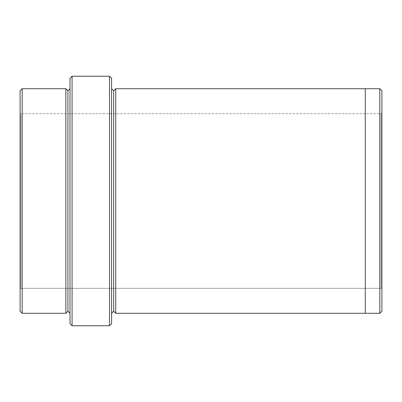 <?xml version="1.0" encoding="UTF-8"?>
<svg xmlns="http://www.w3.org/2000/svg" width="402" height="402" viewBox="0 0 402 402"><rect width="100%" height="100%" fill="white"/><g stroke="black" fill="none" stroke-linecap="round" stroke-linejoin="round"><path stroke-width="0.3" stroke-dasharray="2.01 1.51" d="M381.066 113.671L381.066 288.329L381.9 289.164L381.9 112.836L381.066 113.671L20.934 113.671L20.1 112.836L20.1 289.164L20.934 288.329L20.934 113.671L20.934 288.329L381.066 288.329L381.066 113.671L381.066 288.329L20.934 288.329L20.934 113.671L381.066 113.671L381.9 112.836L381.9 289.164L381.9 112.836L381.9 289.164L381.066 288.329L381.066 113.671M67.923 90.797L67.923 311.203L67.923 90.797M65.843 313.279L65.843 88.721L65.843 313.279M70.003 88.721L70.003 313.279L70.003 88.721M111.59 88.716L111.59 313.284L111.59 88.716M113.671 90.797L113.671 311.203L113.671 90.797M115.746 88.716L115.746 313.284L115.746 88.716M365.267 88.721L365.267 313.284L365.267 88.721M20.1 90.797L20.1 311.203L20.1 90.797M20.1 289.164L20.1 112.836L20.1 289.164L20.1 112.836L20.934 113.671L20.934 288.329L20.1 289.164M111.59 323.68L111.59 78.32L111.59 323.68M379.82 88.721L379.82 313.279L379.82 88.721M381.9 311.203L381.9 90.797L381.9 311.203M22.18 313.279L22.18 88.721L22.18 313.279M70.003 78.32L70.003 323.68L70.003 78.32M109.51 76.239L109.51 325.761L109.51 76.239M72.084 325.761L72.084 76.239L72.084 325.761"/><path stroke-width="0.6" d="M70.003 78.32L70.003 323.68L72.084 325.761L72.084 76.239L70.003 78.32L72.084 76.239L72.084 325.761L109.51 325.761L111.59 323.68L111.59 78.32L109.51 76.239L109.51 325.761L109.51 76.239L72.084 76.239L109.51 76.239L111.59 78.32L111.59 323.68L109.51 325.761L72.084 325.761L70.003 323.68L70.003 78.32M381.9 311.203L381.9 90.797L379.82 88.721L379.82 313.279L381.9 311.203L379.82 313.279L379.82 88.721L115.746 88.716L115.746 313.284L113.671 311.203L113.671 90.797L111.59 88.716L113.671 90.797L115.746 88.716L365.267 88.716L365.267 313.284L379.82 313.279L365.267 313.279L365.267 88.716L379.82 88.721L381.9 90.797L381.9 311.203M20.1 90.797L20.1 311.203L22.18 313.279L22.18 88.721L20.1 90.797L22.18 88.721L22.18 313.279L65.843 313.279L67.923 311.203L67.923 90.797L65.843 88.721L65.843 313.279L65.843 88.721L67.923 90.797L70.003 88.721L67.923 90.797L67.923 311.203L65.843 313.279L22.18 313.279L20.1 311.203L20.1 90.797M70.003 313.279L67.923 311.203L70.003 313.279M111.59 313.284L113.671 311.203L111.59 313.284M65.843 88.721L22.18 88.721L65.843 88.721M115.746 313.284L365.267 313.284L115.746 313.284L115.746 88.716L113.671 90.797L113.671 311.203L115.746 313.284"/></g></svg>
